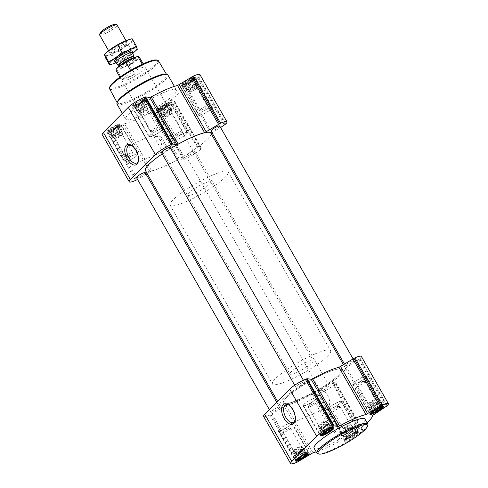 <?xml version="1.0" encoding="UTF-8"?>
<svg xmlns="http://www.w3.org/2000/svg" width="488" height="488" viewBox="0 0 488 488"><rect width="100%" height="100%" fill="white"/><g stroke="black" fill="none" stroke-linecap="round" stroke-linejoin="round"><path stroke-width="0.37" stroke-dasharray="2.44 1.83" d="M167.61 147.931A9.583 5.057 66.6 0 1 160.906 136.219L155.886 136.64L153.195 135.267L153.299 134.877L156.752 136.073L160.936 141.044L162.742 151.67L167.61 147.931L160.906 136.219M132.108 145.772A9.583 5.057 66.6 0 1 132.651 146.089A9.583 5.057 66.6 0 1 138.629 159.875A9.583 5.057 66.6 0 1 138.488 160.491M354.276 432.984A6.198 1.086 150.2 0 0 346.565 438.071A6.198 1.086 150.2 0 0 352.391 436.376A6.198 1.086 150.2 0 0 356.795 432.209A6.198 1.086 150.2 0 0 354.276 432.984M352.482 433.411L354.581 432.502L356.789 432.392L356.008 432.71L356.258 433.277L354.959 433.771L354.52 434.68L352.995 435.15L352.031 436.241L350.652 436.467L349.469 437.529L348.554 437.376L347.511 438.2L347.261 437.632L346.687 438.078L348.182 436.107L352.482 433.411L349.487 428.183L350.841 427.421L354.007 432.947M350.841 427.421L353.623 426.866L351.354 429.153L346.303 431.996L343.522 432.551L344.131 431.941L347.218 437.199L344.052 431.673L345.181 430.873L348.182 436.107M352.8 426.744L355.965 432.27L352.879 427.012M377.919 402.356L373.771 405.589L369.251 407.553L368.428 407.431L371.594 412.958L373.082 410.988L375.046 409.609L379.487 407.382L381.689 407.273L378.529 401.746L377.919 402.356L380.738 407.279M368.428 407.431L369.032 406.821L372.118 412.079L368.952 406.547L370.087 405.754L373.082 410.988M370.087 405.754L373.18 403.588L377.7 401.624L380.78 407.126L381.701 407.09M328.326 423.871L324.178 427.104L321.61 428.391L318.835 428.946L322.001 434.472L323.489 432.496L325.453 431.124L329.894 428.891L332.102 428.781L328.936 423.255L328.326 423.871L331.145 428.793M318.835 428.946L319.439 428.33L322.525 433.588L319.365 428.061L320.494 427.268L323.489 432.496M320.494 427.268L323.587 425.097L328.113 423.139L331.273 428.665L328.186 423.407L328.936 423.255M303.42 448.99L299.272 452.224L296.71 453.511L293.928 454.066L297.094 459.592L298.589 457.616L300.547 456.243L304.988 454.011L307.196 453.907L304.03 448.374L303.42 448.99L306.238 453.913M293.928 454.066L294.538 453.45L297.625 458.708L294.459 453.181L295.594 452.388L298.589 457.616M295.594 452.388L298.686 450.217L303.207 448.259L306.373 453.785L303.286 448.527L304.03 448.374M160.747 107.153L160.308 108.061L159.003 108.562L159.253 109.123L158.472 109.44L160.68 109.33L162.779 108.421L167.085 105.725L168.574 103.755L168 104.2L167.75 103.633L166.707 104.456L165.798 104.31L164.609 105.365L163.23 105.597L162.266 106.683L160.747 107.153L163.913 112.679L168.958 109.837L171.739 109.281L169.47 111.575L164.419 114.418L161.638 114.967L163.913 112.679M165.841 103.956A6.198 1.086 150.2 0 0 159.692 107.543A6.198 1.086 150.2 0 0 158.466 109.623A6.198 1.086 150.2 0 0 163.956 107.348A6.198 1.086 150.2 0 0 168.696 103.767A6.198 1.086 150.2 0 0 165.841 103.956M171.209 110.166L168.043 104.639L171.129 109.898M162.382 114.82L159.295 109.562L162.461 115.089M185.647 82.033L185.208 82.942L183.909 83.442L184.159 84.003L183.378 84.32L185.58 84.211L187.679 83.302L191.985 80.605L193.48 78.635L192.906 79.08L192.656 78.513L191.613 79.337L190.698 79.19L189.515 80.246L188.136 80.477L187.172 81.563L185.647 82.033L188.813 87.559L193.864 84.717L196.646 84.162L194.376 86.449L189.326 89.298L186.544 89.847L188.813 87.559M190.741 78.836A6.198 1.086 150.2 0 0 184.598 82.423A6.198 1.086 150.2 0 0 183.372 84.503A6.198 1.086 150.2 0 0 188.856 82.228A6.198 1.086 150.2 0 0 193.596 78.647A6.198 1.086 150.2 0 0 190.741 78.836M196.115 85.046L192.949 79.52L196.036 84.778M187.288 89.701L184.202 84.442L187.368 89.969M136.054 103.541L135.615 104.45L134.316 104.951L134.566 105.518L133.785 105.835L135.993 105.725L138.092 104.816L142.392 102.12L143.887 100.144L143.313 100.589L143.063 100.028L142.02 100.845L141.105 100.699L139.922 101.76L138.543 101.986L137.579 103.078L136.054 103.541L139.22 109.068L144.271 106.225L147.053 105.676L144.784 107.964L139.733 110.806L136.951 111.362L139.22 109.068M141.148 100.351A6.198 1.086 150.2 0 0 135.005 103.938A6.198 1.086 150.2 0 0 133.779 106.012A6.198 1.086 150.2 0 0 139.263 103.737A6.198 1.086 150.2 0 0 144.003 100.156A6.198 1.086 150.2 0 0 141.148 100.351M146.522 106.555L143.356 101.028L146.443 106.286M137.695 111.209L134.609 105.951L137.775 111.484M111.154 128.661L110.715 129.57L109.41 130.07L109.66 130.638L108.879 130.955L111.087 130.845L113.186 129.936L117.492 127.24L118.981 125.263L118.407 125.709L118.157 125.148L117.114 125.965L116.205 125.819L115.022 126.88L113.637 127.106L112.673 128.198L111.154 128.661L114.32 134.188L119.371 131.345L122.146 130.796L119.877 133.084L114.826 135.926L112.045 136.481L114.32 134.188M116.248 125.471A6.198 1.086 150.2 0 0 110.099 129.058A6.198 1.086 150.2 0 0 108.873 131.132A6.198 1.086 150.2 0 0 114.363 128.856A6.198 1.086 150.2 0 0 119.102 125.276A6.198 1.086 150.2 0 0 116.248 125.471M121.616 131.675L118.456 126.148L121.543 131.406M112.795 136.335L109.709 131.071L112.868 136.603M199.94 74.627A13.396 2.349 -29.8 0 1 198.756 76.756L185.147 85.571L212.182 132.779L220.588 127.52M102.193 134.572A13.396 2.349 -29.8 0 0 108.58 133.206L124.593 123.72A37.93 6.649 -29.8 0 0 150.981 112.277L152.36 111.746L156.422 112.338L158.173 111.691A13.396 2.349 -29.8 0 0 173.856 101.876L174.509 101.095L170.385 100.467L170.891 99.808A37.93 6.649 -29.8 0 0 184.147 86.443L185.147 85.571M211.182 133.749A37.93 6.649 -29.8 0 1 197.933 147.016L197.42 147.675L201.55 148.303L200.891 149.084A13.396 2.349 -29.8 0 1 185.208 158.899L183.457 159.546L179.401 158.954L178.016 159.484A37.93 6.649 -29.8 0 1 151.628 170.928L147.12 173.508M146.089 174.155L137.567 179.486M141.837 99.656A7.954 1.397 150.2 0 0 134.792 103.639A7.954 1.397 150.2 0 0 131.821 106.75A7.954 1.397 150.2 0 0 139.416 104.005A7.954 1.397 150.2 0 0 145.625 98.844A7.954 1.397 150.2 0 0 141.837 99.656M191.43 78.141A7.954 1.397 150.2 0 0 184.385 82.124A7.954 1.397 150.2 0 0 181.414 85.235A7.954 1.397 150.2 0 0 189.008 82.496A7.954 1.397 150.2 0 0 195.218 77.33A7.954 1.397 150.2 0 0 191.43 78.141M166.524 103.261A7.954 1.397 150.2 0 0 159.478 107.244A7.954 1.397 150.2 0 0 156.514 110.355A7.954 1.397 150.2 0 0 164.108 107.616A7.954 1.397 150.2 0 0 170.318 102.449A7.954 1.397 150.2 0 0 166.524 103.261M116.931 124.776A7.954 1.397 150.2 0 0 109.885 128.759A7.954 1.397 150.2 0 0 106.921 131.87A7.954 1.397 150.2 0 0 114.515 129.125A7.954 1.397 150.2 0 0 120.725 123.964A7.954 1.397 150.2 0 0 116.931 124.776M162.541 93.031A29.304 5.136 150.2 0 0 136.579 107.708A29.304 5.136 150.2 0 0 125.642 119.163A29.304 5.136 150.2 0 0 153.622 109.056A29.304 5.136 150.2 0 0 176.497 90.036A29.304 5.136 150.2 0 0 162.541 93.031M145.217 172.624A5.026 0.878 -29.8 0 1 143.338 174.588A5.026 0.878 -29.8 0 1 138.891 177.107A5.026 0.878 -29.8 0 1 136.5 177.62M188.484 155.593A5.026 0.878 -29.8 0 1 186.093 156.111A5.026 0.878 -29.8 0 1 190.009 152.848A5.026 0.878 -29.8 0 1 194.81 151.115A5.026 0.878 -29.8 0 1 192.931 153.079A5.026 0.878 -29.8 0 1 188.484 155.593M170.123 147.504A5.026 0.878 -29.8 0 1 168.244 149.468A5.026 0.878 -29.8 0 1 163.797 151.988A5.026 0.878 -29.8 0 1 161.4 152.5M219.716 125.996A5.026 0.878 -29.8 0 1 217.837 127.96A5.026 0.878 -29.8 0 1 213.39 130.473A5.026 0.878 -29.8 0 1 210.993 130.985M210.798 133.084A37.674 6.606 -29.8 0 1 196.731 147.809A37.674 6.606 -29.8 0 1 163.358 166.683A37.674 6.606 -29.8 0 1 145.412 170.532M162.211 153.909A37.674 6.606 -29.8 0 1 170.69 148.504M273.256 411.72A5.026 0.878 -29.8 0 1 270.858 412.232A5.026 0.878 -29.8 0 1 274.781 408.968A5.026 0.878 -29.8 0 1 279.581 407.236A5.026 0.878 -29.8 0 1 277.702 409.2A5.026 0.878 -29.8 0 1 273.256 411.72M322.849 390.205A5.026 0.878 -29.8 0 1 320.451 390.717A5.026 0.878 -29.8 0 1 324.374 387.46A5.026 0.878 -29.8 0 1 329.174 385.727A5.026 0.878 -29.8 0 1 327.295 387.692A5.026 0.878 -29.8 0 1 322.849 390.205M298.156 386.6A5.026 0.878 -29.8 0 1 295.765 387.112A5.026 0.878 -29.8 0 1 299.687 383.849A5.026 0.878 -29.8 0 1 304.481 382.116A5.026 0.878 -29.8 0 1 302.609 384.08A5.026 0.878 -29.8 0 1 298.156 386.6M347.749 365.085A5.026 0.878 -29.8 0 1 345.358 365.597A5.026 0.878 -29.8 0 1 349.28 362.34A5.026 0.878 -29.8 0 1 354.075 360.608A5.026 0.878 -29.8 0 1 352.202 362.572A5.026 0.878 -29.8 0 1 347.749 365.085M297.723 401.295A37.674 6.606 -29.8 0 1 279.776 405.144A37.674 6.606 -29.8 0 1 309.185 380.683A37.674 6.606 -29.8 0 1 345.162 367.696A37.674 6.606 -29.8 0 1 331.096 382.421A37.674 6.606 -29.8 0 1 297.723 401.295M361.34 356.447A13.396 2.349 -29.8 0 1 360.156 358.576L346.547 367.391L373.582 414.599M263.593 416.392A13.396 2.349 -29.8 0 0 269.98 415.026L285.992 405.54A37.93 6.649 -29.8 0 0 312.381 394.09L313.76 393.566L317.822 394.158L319.567 393.511A13.396 2.349 -29.8 0 0 335.256 383.696L335.909 382.915L331.785 382.287L332.291 381.628A37.93 6.649 -29.8 0 0 345.547 368.263L346.547 367.391M367.031 422.73A37.93 6.649 -29.8 0 1 359.333 428.836L358.82 429.495L362.95 430.123L362.291 430.904A13.396 2.349 -29.8 0 1 346.608 440.719L344.857 441.365L340.801 440.774L339.416 441.305A37.93 6.649 -29.8 0 1 316.175 451.851M354.959 432.289A7.954 1.397 150.2 0 0 347.913 436.272A7.954 1.397 150.2 0 0 344.949 439.383A7.954 1.397 150.2 0 0 352.543 436.644A7.954 1.397 150.2 0 0 358.753 431.477A7.954 1.397 150.2 0 0 354.959 432.289M364.933 419.064A29.304 5.136 -29.8 0 1 353.995 430.52A29.304 5.136 -29.8 0 1 328.034 445.196A29.304 5.136 -29.8 0 1 314.077 448.191M109.861 86.754A27.328 4.795 150.2 0 0 135.999 78.287A27.328 4.795 150.2 0 0 156.532 60.024M138.86 68.838A13.396 2.349 150.2 0 0 126.996 75.548A13.396 2.349 150.2 0 0 121.994 80.788A13.396 2.349 150.2 0 0 134.786 76.165A13.396 2.349 150.2 0 0 145.241 67.472A13.396 2.349 150.2 0 0 138.86 68.838M109.58 88.828A28.164 4.941 150.2 0 0 136.481 79.129A28.164 4.941 150.2 0 0 158.46 60.835M117.315 101.992A28.45 4.99 150.2 0 0 117.352 102.974A28.45 4.99 150.2 0 0 144.527 93.177A28.45 4.99 150.2 0 0 166.731 74.695A28.45 4.99 150.2 0 0 165.902 74.164M117.041 104.139A29.304 5.136 150.2 0 0 145.021 94.038A29.304 5.136 150.2 0 0 167.896 75.018M134.139 154.818A7.954 1.397 150.2 0 0 127.093 158.801A7.954 1.397 150.2 0 0 124.123 161.912A7.954 1.397 150.2 0 0 131.717 159.167A7.954 1.397 150.2 0 0 137.927 154.007A7.954 1.397 150.2 0 0 134.139 154.818M133.974 154.983A7.533 1.324 150.2 0 0 127.301 158.759A7.533 1.324 150.2 0 0 124.489 161.699A7.533 1.324 150.2 0 0 131.681 159.106A7.533 1.324 150.2 0 0 137.567 154.214A7.533 1.324 150.2 0 0 133.974 154.983M183.732 133.303A7.954 1.397 150.2 0 0 176.686 137.287A7.954 1.397 150.2 0 0 173.716 140.398A7.954 1.397 150.2 0 0 181.31 137.653A7.954 1.397 150.2 0 0 187.52 132.492A7.954 1.397 150.2 0 0 183.732 133.303M183.567 133.468A7.533 1.324 150.2 0 0 176.894 137.244A7.533 1.324 150.2 0 0 174.082 140.19A7.533 1.324 150.2 0 0 181.274 137.592A7.533 1.324 150.2 0 0 187.154 132.699A7.533 1.324 150.2 0 0 183.567 133.468M208.638 108.183A7.954 1.397 150.2 0 0 201.593 112.167A7.954 1.397 150.2 0 0 198.622 115.278A7.954 1.397 150.2 0 0 206.217 112.533A7.954 1.397 150.2 0 0 212.426 107.372A7.954 1.397 150.2 0 0 208.638 108.183M208.474 108.348A7.533 1.324 150.2 0 0 201.794 112.124A7.533 1.324 150.2 0 0 198.982 115.07A7.533 1.324 150.2 0 0 206.18 112.472A7.533 1.324 150.2 0 0 212.06 107.58A7.533 1.324 150.2 0 0 208.474 108.348M159.045 129.698A7.954 1.397 150.2 0 0 152 133.681A7.954 1.397 150.2 0 0 149.029 136.786A7.954 1.397 150.2 0 0 156.624 134.047A7.954 1.397 150.2 0 0 162.833 128.881A7.954 1.397 150.2 0 0 159.045 129.698M158.881 129.863A7.533 1.324 150.2 0 0 152.207 133.633A7.533 1.324 150.2 0 0 149.389 136.579A7.533 1.324 150.2 0 0 156.587 133.98A7.533 1.324 150.2 0 0 162.467 129.094A7.533 1.324 150.2 0 0 158.881 129.863M116.394 125.324A6.57 1.153 150.2 0 0 108.092 131.058A6.57 1.153 150.2 0 0 114.393 128.917A6.57 1.153 150.2 0 0 119.432 124.568A6.57 1.153 150.2 0 0 116.394 125.324M117.59 126.374A7.533 1.324 150.2 0 0 108.068 132.95A7.533 1.324 150.2 0 0 108.098 133.09A7.533 1.324 150.2 0 0 115.296 130.491A7.533 1.324 150.2 0 0 121.177 125.599A7.533 1.324 150.2 0 0 121.079 125.501A7.533 1.324 150.2 0 0 117.59 126.374M141.294 100.205A6.57 1.153 150.2 0 0 132.998 105.939A6.57 1.153 150.2 0 0 139.3 103.791A6.57 1.153 150.2 0 0 144.338 99.442A6.57 1.153 150.2 0 0 141.294 100.205M142.496 101.248A7.533 1.324 150.2 0 0 132.974 107.83A7.533 1.324 150.2 0 0 133.004 107.97A7.533 1.324 150.2 0 0 140.202 105.371A7.533 1.324 150.2 0 0 146.083 100.479A7.533 1.324 150.2 0 0 145.979 100.382A7.533 1.324 150.2 0 0 142.496 101.248M190.887 78.69A6.57 1.153 150.2 0 0 182.591 84.43A6.57 1.153 150.2 0 0 188.893 82.283A6.57 1.153 150.2 0 0 193.931 77.934A6.57 1.153 150.2 0 0 190.887 78.69M192.083 79.739A7.533 1.324 150.2 0 0 182.567 86.321A7.533 1.324 150.2 0 0 182.597 86.461A7.533 1.324 150.2 0 0 189.795 83.863A7.533 1.324 150.2 0 0 195.676 78.971A7.533 1.324 150.2 0 0 195.572 78.873A7.533 1.324 150.2 0 0 192.083 79.739M165.981 103.81A6.57 1.153 150.2 0 0 157.685 109.55A6.57 1.153 150.2 0 0 163.986 107.403A6.57 1.153 150.2 0 0 169.025 103.053A6.57 1.153 150.2 0 0 165.981 103.81M167.183 104.859A7.533 1.324 150.2 0 0 157.661 111.441A7.533 1.324 150.2 0 0 157.691 111.581A7.533 1.324 150.2 0 0 164.889 108.983A7.533 1.324 150.2 0 0 170.769 104.09A7.533 1.324 150.2 0 0 170.672 103.993A7.533 1.324 150.2 0 0 167.183 104.859M116.205 125.819L119.371 131.345M115.022 126.88L118.017 132.108M117.114 125.965L120.115 131.199M118.157 125.148L121.323 130.674M118.407 125.709L121.402 130.943M118.981 125.263L122.146 130.796M117.492 127.24L120.487 132.468M116.711 127.557L119.877 133.084M115.528 128.612L118.523 133.846M114.229 129.113L117.394 134.639M113.186 129.936L116.181 135.164M111.66 130.4L114.826 135.926M111.087 130.845L114.082 136.073M108.879 130.955L112.045 136.481M109.66 130.638L112.655 135.865M109.41 130.07L112.576 135.597M110.715 129.57L113.71 134.804M112.673 128.198L115.668 133.431M113.637 127.106L116.803 132.632M115.131 135.621A5.026 0.878 -29.8 0 1 112.74 136.134A5.026 0.878 -29.8 0 1 114.613 134.169A5.026 0.878 -29.8 0 1 119.066 131.656A5.026 0.878 -29.8 0 1 121.457 131.138A5.026 0.878 -29.8 0 1 119.584 133.102A5.026 0.878 -29.8 0 1 115.131 135.621M127.533 156.294A4.117 0.72 150.2 0 0 132.651 152.915A4.117 0.72 150.2 0 0 132.712 152.622A4.117 0.72 150.2 0 0 130.754 153.043A4.117 0.72 150.2 0 0 127.106 155.105A4.117 0.72 150.2 0 0 125.569 156.715A4.117 0.72 150.2 0 0 125.855 156.807A4.117 0.72 150.2 0 0 127.533 156.294M120.383 134.932A4.117 0.72 150.2 0 0 116.736 136.994A4.117 0.72 150.2 0 0 115.198 138.604A4.117 0.72 150.2 0 0 115.321 138.683A4.117 0.72 150.2 0 0 119.127 137.183A4.117 0.72 150.2 0 0 122.348 134.657A4.117 0.72 150.2 0 0 122.342 134.511A4.117 0.72 150.2 0 0 120.383 134.932M120.292 133.797A5.026 0.878 150.2 0 0 115.845 136.317A5.026 0.878 150.2 0 0 113.966 138.281A5.026 0.878 150.2 0 0 114.113 138.379A5.026 0.878 150.2 0 0 118.767 136.548A5.026 0.878 150.2 0 0 122.695 133.462A5.026 0.878 150.2 0 0 122.683 133.285A5.026 0.878 150.2 0 0 120.292 133.797M141.105 100.699L144.271 106.225M139.922 101.76L142.917 106.988M142.02 100.845L145.015 106.079M143.063 100.028L146.229 105.554M143.313 100.589L146.308 105.823M143.887 100.144L147.053 105.676M142.392 102.12L145.387 107.348M141.618 102.437L144.784 107.964M140.434 103.493L143.429 108.726M139.129 103.993L142.295 109.519M138.092 104.816L141.087 110.044M136.567 105.28L139.733 110.806M135.993 105.725L138.988 110.953M133.785 105.835L136.951 111.362M134.566 105.518L137.561 110.746M134.316 104.951L137.482 110.477M135.615 104.45L138.616 109.684M137.579 103.078L140.575 108.306M138.543 101.986L141.709 107.513M140.038 110.502A5.026 0.878 -29.8 0 1 137.64 111.014A5.026 0.878 -29.8 0 1 139.519 109.05A5.026 0.878 -29.8 0 1 143.966 106.537A5.026 0.878 -29.8 0 1 146.363 106.018A5.026 0.878 -29.8 0 1 144.485 107.982A5.026 0.878 -29.8 0 1 140.038 110.502M190.698 79.19L193.864 84.717M189.515 80.246L192.51 85.479M191.613 79.337L194.608 84.564M192.656 78.513L195.822 84.04M192.906 79.08L195.901 84.308M193.48 78.635L196.646 84.162M191.985 80.605L194.98 85.839M191.211 80.923L194.376 86.449M190.027 81.984L193.022 87.212M188.722 82.478L191.888 88.011M187.679 83.302L190.68 88.535M186.16 83.765L189.326 89.298M185.58 84.211L188.581 89.444M183.378 84.32L186.544 89.847M184.159 84.003L187.154 89.237M183.909 83.442L187.075 88.968M185.208 82.942L188.203 88.169M187.172 81.563L190.167 86.797M188.136 80.477L191.302 86.004M189.631 88.987A5.026 0.878 -29.8 0 1 187.233 89.499A5.026 0.878 -29.8 0 1 189.112 87.541A5.026 0.878 -29.8 0 1 193.559 85.022A5.026 0.878 -29.8 0 1 195.956 84.509A5.026 0.878 -29.8 0 1 194.078 86.474A5.026 0.878 -29.8 0 1 189.631 88.987M165.798 104.31L168.958 109.837M164.609 105.365L167.61 110.599M166.707 104.456L169.708 109.69M167.75 103.633L170.916 109.159M168 104.2L170.995 109.428M168.574 103.755L171.739 109.281M167.085 105.725L170.08 110.959M166.304 106.042L169.47 111.575M165.121 107.104L168.116 112.332M163.822 107.598L166.987 113.131M162.779 108.421L165.774 113.655M161.254 108.891L164.419 114.418M160.68 109.33L163.675 114.564M158.472 109.44L161.638 114.967M159.253 109.123L162.248 114.357M159.003 108.562L162.169 114.088M160.308 108.061L163.303 113.295M162.266 106.683L165.261 111.917M163.23 105.597L166.396 111.124M164.724 114.107A5.026 0.878 -29.8 0 1 162.333 114.625A5.026 0.878 -29.8 0 1 164.206 112.661A5.026 0.878 -29.8 0 1 168.659 110.142A5.026 0.878 -29.8 0 1 171.05 109.629A5.026 0.878 -29.8 0 1 169.171 111.593A5.026 0.878 -29.8 0 1 164.724 114.107M152.433 131.168A4.117 0.72 150.2 0 0 157.557 127.795A4.117 0.72 150.2 0 0 157.618 127.502A4.117 0.72 150.2 0 0 155.66 127.923A4.117 0.72 150.2 0 0 152.012 129.985A4.117 0.72 150.2 0 0 150.475 131.589A4.117 0.72 150.2 0 0 150.755 131.687A4.117 0.72 150.2 0 0 152.433 131.168M145.284 109.812A4.117 0.72 150.2 0 0 141.642 111.874A4.117 0.72 150.2 0 0 140.105 113.484A4.117 0.72 150.2 0 0 140.221 113.564A4.117 0.72 150.2 0 0 144.033 112.063A4.117 0.72 150.2 0 0 147.254 109.538A4.117 0.72 150.2 0 0 147.248 109.391A4.117 0.72 150.2 0 0 145.284 109.812M145.198 108.678A5.026 0.878 150.2 0 0 140.745 111.197A5.026 0.878 150.2 0 0 138.873 113.161A5.026 0.878 150.2 0 0 139.019 113.253A5.026 0.878 150.2 0 0 143.667 111.429A5.026 0.878 150.2 0 0 147.596 108.342A5.026 0.878 150.2 0 0 147.589 108.165A5.026 0.878 150.2 0 0 145.198 108.678M202.026 109.66A4.117 0.72 150.2 0 0 207.15 106.28A4.117 0.72 150.2 0 0 207.211 105.987A4.117 0.72 150.2 0 0 205.247 106.408A4.117 0.72 150.2 0 0 201.605 108.47A4.117 0.72 150.2 0 0 200.068 110.081A4.117 0.72 150.2 0 0 200.348 110.172A4.117 0.72 150.2 0 0 202.026 109.66M194.877 88.304A4.117 0.72 150.2 0 0 191.229 90.365A4.117 0.72 150.2 0 0 189.692 91.97A4.117 0.72 150.2 0 0 189.814 92.049A4.117 0.72 150.2 0 0 193.626 90.554A4.117 0.72 150.2 0 0 196.847 88.023A4.117 0.72 150.2 0 0 196.841 87.883A4.117 0.72 150.2 0 0 194.877 88.304M194.791 87.169A5.026 0.878 150.2 0 0 190.338 89.682A5.026 0.878 150.2 0 0 188.466 91.646A5.026 0.878 150.2 0 0 188.612 91.744A5.026 0.878 150.2 0 0 193.26 89.914A5.026 0.878 150.2 0 0 197.189 86.834A5.026 0.878 150.2 0 0 197.183 86.657A5.026 0.878 150.2 0 0 194.791 87.169M177.12 134.779A4.117 0.72 150.2 0 0 182.244 131.4A4.117 0.72 150.2 0 0 182.305 131.107A4.117 0.72 150.2 0 0 180.346 131.528A4.117 0.72 150.2 0 0 176.699 133.59A4.117 0.72 150.2 0 0 175.161 135.2A4.117 0.72 150.2 0 0 175.448 135.292A4.117 0.72 150.2 0 0 177.12 134.779M169.976 113.423A4.117 0.72 150.2 0 0 166.329 115.485A4.117 0.72 150.2 0 0 164.791 117.089A4.117 0.72 150.2 0 0 164.913 117.169A4.117 0.72 150.2 0 0 168.72 115.674A4.117 0.72 150.2 0 0 171.941 113.143A4.117 0.72 150.2 0 0 171.935 113.002A4.117 0.72 150.2 0 0 169.976 113.423M169.885 112.289A5.026 0.878 150.2 0 0 165.438 114.802A5.026 0.878 150.2 0 0 163.559 116.766A5.026 0.878 150.2 0 0 163.706 116.864A5.026 0.878 150.2 0 0 168.36 115.034A5.026 0.878 150.2 0 0 172.288 111.953A5.026 0.878 150.2 0 0 172.276 111.776A5.026 0.878 150.2 0 0 169.885 112.289M317.804 453.761A29.304 5.136 150.2 0 0 344.925 443.092A29.304 5.136 150.2 0 0 367.848 425.097M288.914 405.138A9.583 5.057 66.6 0 1 289.463 405.455A9.583 5.057 66.6 0 1 295.441 419.235A9.583 5.057 66.6 0 1 295.301 419.857M328.381 406.98A9.583 5.057 66.6 0 1 327.503 407.584A9.583 5.057 66.6 0 1 319.054 400.807A9.583 5.057 66.6 0 1 319.878 390.004A9.583 5.057 66.6 0 1 327.912 395.884A9.583 5.057 66.6 0 1 328.381 406.98M288.164 423.761A7.954 1.397 150.2 0 0 281.118 427.744A7.954 1.397 150.2 0 0 278.148 430.855A7.954 1.397 150.2 0 0 285.742 428.11A7.954 1.397 150.2 0 0 291.952 422.95A7.954 1.397 150.2 0 0 288.164 423.761M287.999 423.926A7.533 1.324 150.2 0 0 281.326 427.701A7.533 1.324 150.2 0 0 278.514 430.648A7.533 1.324 150.2 0 0 285.706 428.049A7.533 1.324 150.2 0 0 291.592 423.157A7.533 1.324 150.2 0 0 287.999 423.926M337.757 402.246A7.954 1.397 150.2 0 0 330.712 406.236A7.954 1.397 150.2 0 0 327.741 409.34A7.954 1.397 150.2 0 0 335.335 406.602A7.954 1.397 150.2 0 0 341.545 401.435A7.954 1.397 150.2 0 0 337.757 402.246M337.592 402.417A7.533 1.324 150.2 0 0 330.919 406.187A7.533 1.324 150.2 0 0 328.107 409.133A7.533 1.324 150.2 0 0 335.299 406.535A7.533 1.324 150.2 0 0 341.185 401.642A7.533 1.324 150.2 0 0 337.592 402.417M362.663 377.126A7.954 1.397 150.2 0 0 355.618 381.11A7.954 1.397 150.2 0 0 352.647 384.221A7.954 1.397 150.2 0 0 360.242 381.482A7.954 1.397 150.2 0 0 366.451 376.315A7.954 1.397 150.2 0 0 362.663 377.126M362.499 377.297A7.533 1.324 150.2 0 0 355.825 381.067A7.533 1.324 150.2 0 0 353.007 384.013A7.533 1.324 150.2 0 0 360.205 381.415A7.533 1.324 150.2 0 0 366.085 376.522A7.533 1.324 150.2 0 0 362.499 377.297M313.07 398.641A7.954 1.397 150.2 0 0 306.025 402.624A7.954 1.397 150.2 0 0 303.054 405.735A7.954 1.397 150.2 0 0 310.649 402.99A7.954 1.397 150.2 0 0 316.858 397.83A7.954 1.397 150.2 0 0 313.07 398.641M312.906 398.806A7.533 1.324 150.2 0 0 306.232 402.582A7.533 1.324 150.2 0 0 303.414 405.528A7.533 1.324 150.2 0 0 310.612 402.929A7.533 1.324 150.2 0 0 316.492 398.037A7.533 1.324 150.2 0 0 312.906 398.806M304.384 452.535A7.533 1.324 150.2 0 0 297.711 456.31A7.533 1.324 150.2 0 0 294.898 459.257A7.533 1.324 150.2 0 0 295.002 459.354A7.533 1.324 150.2 0 0 302.096 456.658A7.533 1.324 150.2 0 0 308.007 451.906A7.533 1.324 150.2 0 0 307.977 451.766A7.533 1.324 150.2 0 0 304.384 452.535M329.29 427.415A7.533 1.324 150.2 0 0 322.617 431.191A7.533 1.324 150.2 0 0 319.805 434.137A7.533 1.324 150.2 0 0 319.902 434.235A7.533 1.324 150.2 0 0 326.997 431.538A7.533 1.324 150.2 0 0 332.914 426.786A7.533 1.324 150.2 0 0 332.883 426.646A7.533 1.324 150.2 0 0 329.29 427.415M378.883 405.906A7.533 1.324 150.2 0 0 372.21 409.682A7.533 1.324 150.2 0 0 369.398 412.622A7.533 1.324 150.2 0 0 369.495 412.726A7.533 1.324 150.2 0 0 376.59 410.03A7.533 1.324 150.2 0 0 382.507 405.272A7.533 1.324 150.2 0 0 382.47 405.138A7.533 1.324 150.2 0 0 378.883 405.906M353.977 431.026A7.533 1.324 150.2 0 0 347.303 434.802A7.533 1.324 150.2 0 0 344.491 437.748A7.533 1.324 150.2 0 0 344.595 437.846A7.533 1.324 150.2 0 0 351.689 435.15A7.533 1.324 150.2 0 0 357.6 430.392A7.533 1.324 150.2 0 0 357.57 430.257A7.533 1.324 150.2 0 0 353.977 431.026M354.422 432.838A6.57 1.153 150.2 0 0 348.365 436.296A6.57 1.153 150.2 0 0 346.236 438.779A6.57 1.153 150.2 0 0 352.421 436.431A6.57 1.153 150.2 0 0 357.576 432.289A6.57 1.153 150.2 0 0 354.422 432.838M299.894 449.692L302.889 454.926M301.249 448.93L304.414 454.456M301.993 448.783L304.988 454.011M303.499 449.259L306.177 453.931M302.365 450.052L304.866 454.42M301.761 450.668L304.103 454.755M300.407 451.43L302.712 455.45M299.272 452.224L301.505 456.121M298.064 452.748L300.382 456.805M296.71 453.511L299.095 457.671M295.966 453.657L298.51 458.104M294.752 454.182L297.918 459.714M294.673 453.913L297.54 458.921M296.198 451.772L299.364 457.299M297.552 451.01L300.547 456.243M298.686 450.217L301.852 455.743M297.015 453.206A5.026 0.878 -29.8 0 1 294.618 453.718A5.026 0.878 -29.8 0 1 296.497 451.754A5.026 0.878 -29.8 0 1 300.944 449.235A5.026 0.878 -29.8 0 1 303.341 448.722A5.026 0.878 -29.8 0 1 301.462 450.686A5.026 0.878 -29.8 0 1 297.015 453.206M288.548 428.568A4.117 0.72 150.2 0 0 283.424 431.941A4.117 0.72 150.2 0 0 283.363 432.24A4.117 0.72 150.2 0 0 287.292 430.819A4.117 0.72 150.2 0 0 290.506 428.147A4.117 0.72 150.2 0 0 290.226 428.049A4.117 0.72 150.2 0 0 288.548 428.568M298.918 446.673A4.117 0.72 150.2 0 0 293.727 450.204A4.117 0.72 150.2 0 0 293.733 450.345A4.117 0.72 150.2 0 0 297.668 448.923A4.117 0.72 150.2 0 0 300.876 446.252A4.117 0.72 150.2 0 0 300.76 446.172A4.117 0.72 150.2 0 0 298.918 446.673M299.717 447.093A5.026 0.878 150.2 0 0 293.386 451.394A5.026 0.878 150.2 0 0 293.392 451.571A5.026 0.878 150.2 0 0 298.186 449.838A5.026 0.878 150.2 0 0 302.109 446.575A5.026 0.878 150.2 0 0 301.962 446.483A5.026 0.878 150.2 0 0 299.717 447.093M324.801 424.572L327.796 429.806M326.155 423.81L329.321 429.336M326.899 423.663L329.894 428.891M328.406 424.139L331.077 428.812M327.271 424.932L329.772 429.3M326.661 425.548L329.004 429.635M325.313 426.311L327.613 430.331M324.178 427.104L326.411 431.002M322.965 427.628L325.289 431.685M321.61 428.391L323.995 432.551M320.866 428.537L323.416 432.984M319.658 429.062L322.824 434.588M319.579 428.793L322.446 433.801M321.104 426.652L324.27 432.179M322.458 425.89L325.453 431.124M323.587 425.097L326.753 430.623M321.915 428.086A5.026 0.878 -29.8 0 1 319.524 428.598A5.026 0.878 -29.8 0 1 321.403 426.634A5.026 0.878 -29.8 0 1 325.85 424.115A5.026 0.878 -29.8 0 1 328.241 423.602A5.026 0.878 -29.8 0 1 326.368 425.566A5.026 0.878 -29.8 0 1 321.915 428.086M313.449 403.448A4.117 0.72 150.2 0 0 308.331 406.821A4.117 0.72 150.2 0 0 308.27 407.114A4.117 0.72 150.2 0 0 312.198 405.699A4.117 0.72 150.2 0 0 315.413 403.027A4.117 0.72 150.2 0 0 315.126 402.929A4.117 0.72 150.2 0 0 313.449 403.448M323.825 421.553A4.117 0.72 150.2 0 0 318.634 425.079A4.117 0.72 150.2 0 0 318.64 425.225A4.117 0.72 150.2 0 0 322.568 423.804A4.117 0.72 150.2 0 0 325.783 421.132A4.117 0.72 150.2 0 0 325.661 421.053A4.117 0.72 150.2 0 0 323.825 421.553M324.624 421.974A5.026 0.878 150.2 0 0 318.286 426.274A5.026 0.878 150.2 0 0 318.298 426.451A5.026 0.878 150.2 0 0 323.093 424.719A5.026 0.878 150.2 0 0 327.015 421.455A5.026 0.878 150.2 0 0 326.868 421.364A5.026 0.878 150.2 0 0 324.624 421.974M374.394 403.058L377.389 408.291M375.748 402.301L378.914 407.828M376.492 402.149L379.487 407.382M377.7 401.624L380.78 407.126M377.779 401.892L378.529 401.746M377.999 402.63L380.67 407.297M376.864 403.423L379.365 407.785M376.254 404.034L378.596 408.127M374.906 404.796L377.206 408.822M373.771 405.589L376.004 409.487M372.558 406.114L374.882 410.17M371.203 406.876L373.588 411.042M370.459 407.029L373.009 411.469M369.251 407.553L372.417 413.08M369.172 407.285L372.039 412.293M370.697 405.144L373.863 410.67M372.051 404.381L375.046 409.609M373.18 403.588L376.346 409.115M371.508 406.571A5.026 0.878 -29.8 0 1 369.117 407.084A5.026 0.878 -29.8 0 1 370.99 405.119A5.026 0.878 -29.8 0 1 375.443 402.606A5.026 0.878 -29.8 0 1 377.834 402.094A5.026 0.878 -29.8 0 1 375.961 404.058A5.026 0.878 -29.8 0 1 371.508 406.571M363.041 381.933A4.117 0.72 150.2 0 0 357.924 385.313A4.117 0.72 150.2 0 0 357.863 385.605A4.117 0.72 150.2 0 0 361.791 384.184A4.117 0.72 150.2 0 0 365.006 381.512A4.117 0.72 150.2 0 0 364.719 381.421A4.117 0.72 150.2 0 0 363.041 381.933M373.418 400.044A4.117 0.72 150.2 0 0 368.226 403.57A4.117 0.72 150.2 0 0 368.233 403.716A4.117 0.72 150.2 0 0 372.161 402.295A4.117 0.72 150.2 0 0 375.376 399.623A4.117 0.72 150.2 0 0 375.254 399.544A4.117 0.72 150.2 0 0 373.418 400.044M374.211 400.459A5.026 0.878 150.2 0 0 367.879 404.765A5.026 0.878 150.2 0 0 367.891 404.936A5.026 0.878 150.2 0 0 372.686 403.21A5.026 0.878 150.2 0 0 376.608 399.946A5.026 0.878 150.2 0 0 376.462 399.849A5.026 0.878 150.2 0 0 374.211 400.459M351.586 427.268L354.581 432.502M353.623 426.866L356.789 432.392M353.013 427.482L356.008 432.71M353.092 427.75L356.258 433.277M351.958 428.543L354.959 433.771M351.354 429.153L354.52 434.68M350 429.916L352.995 435.15M348.865 430.709L352.031 436.241M347.657 431.24L350.652 436.467M346.303 431.996L349.469 437.529M345.559 432.148L348.554 437.376M344.345 432.673L347.511 438.2M344.266 432.405L347.261 437.632M343.522 432.551L346.687 438.078M345.181 430.873L345.791 430.264L348.957 435.79M345.791 430.264L347.145 429.501L350.14 434.729M347.145 429.501L348.28 428.708L351.445 434.235M348.28 428.708L349.487 428.183M346.608 431.691A5.026 0.878 -29.8 0 1 344.211 432.203A5.026 0.878 -29.8 0 1 346.09 430.239A5.026 0.878 -29.8 0 1 350.536 427.726A5.026 0.878 -29.8 0 1 352.934 427.214A5.026 0.878 -29.8 0 1 351.055 429.178A5.026 0.878 -29.8 0 1 346.608 431.691M338.141 407.053A4.117 0.72 150.2 0 0 333.017 410.432A4.117 0.72 150.2 0 0 332.956 410.725A4.117 0.72 150.2 0 0 336.885 409.304A4.117 0.72 150.2 0 0 340.099 406.632A4.117 0.72 150.2 0 0 339.813 406.541A4.117 0.72 150.2 0 0 338.141 407.053M348.511 425.164A4.117 0.72 150.2 0 0 343.32 428.69A4.117 0.72 150.2 0 0 343.326 428.836A4.117 0.72 150.2 0 0 347.261 427.415A4.117 0.72 150.2 0 0 350.469 424.743A4.117 0.72 150.2 0 0 350.353 424.664A4.117 0.72 150.2 0 0 348.511 425.164M349.31 425.579A5.026 0.878 150.2 0 0 342.972 429.885A5.026 0.878 150.2 0 0 342.985 430.062A5.026 0.878 150.2 0 0 347.779 428.33A5.026 0.878 150.2 0 0 351.702 425.066A5.026 0.878 150.2 0 0 351.555 424.969A5.026 0.878 150.2 0 0 349.31 425.579M204.374 183.238A13.396 2.349 150.2 0 0 192.51 189.948A13.396 2.349 150.2 0 0 187.508 195.182A13.396 2.349 150.2 0 0 200.3 190.564A13.396 2.349 150.2 0 0 210.761 181.865A13.396 2.349 150.2 0 0 204.374 183.238M212.243 175.302A33.489 5.874 150.2 0 0 182.573 192.077A33.489 5.874 150.2 0 0 170.074 205.167A33.489 5.874 150.2 0 0 202.05 193.62A33.489 5.874 150.2 0 0 228.195 171.88A33.489 5.874 150.2 0 0 212.243 175.302M325.575 373.198A33.489 5.874 150.2 0 0 295.911 389.973A33.489 5.874 150.2 0 0 283.406 403.064A33.489 5.874 150.2 0 0 315.388 391.516A33.489 5.874 150.2 0 0 341.533 369.776A33.489 5.874 150.2 0 0 325.575 373.198A33.489 5.874 150.2 0 0 295.911 389.973A33.489 5.874 150.2 0 0 283.406 403.064A33.489 5.874 150.2 0 0 315.388 391.516A33.489 5.874 150.2 0 0 341.533 369.776A33.489 5.874 150.2 0 0 325.575 373.198M116.156 69.223A12.92 2.269 150.2 0 0 117.706 69.906L128.564 65.197A12.92 2.269 150.2 0 0 138.226 56.584M128.564 65.197L129.448 65.319A13.396 2.349 150.2 0 0 139.251 57.005M115.998 70.321A13.396 2.349 150.2 0 0 117.279 70.595L117.706 69.906M306.787 362.053A13.396 2.349 150.2 0 0 294.923 368.763A13.396 2.349 150.2 0 0 289.921 374.003A13.396 2.349 150.2 0 0 302.712 369.385A13.396 2.349 150.2 0 0 313.168 360.687A13.396 2.349 150.2 0 0 306.787 362.053M130.577 70.351L130.888 70.9A13.396 2.349 -29.8 0 1 137.958 67.265A13.396 2.349 -29.8 0 1 143.063 65.618L142.282 64.251M117.279 70.595L122.372 79.489L134.542 74.213A13.396 2.349 -29.8 0 1 122.372 79.489M129.448 65.319L134.542 74.213M314.65 354.123A33.489 5.874 150.2 0 0 284.986 370.898A33.489 5.874 150.2 0 0 272.481 383.989A33.489 5.874 150.2 0 0 304.463 372.442A33.489 5.874 150.2 0 0 330.608 350.701A33.489 5.874 150.2 0 0 314.65 354.123M130.888 70.9L143.063 65.618M100.113 32.97A8.766 1.537 150.2 0 0 108.495 30.256A8.766 1.537 150.2 0 0 115.076 24.4M99.637 35.014A10.047 1.763 150.2 0 0 109.233 31.549A10.047 1.763 150.2 0 0 117.077 25.028M115.491 62.653A10.047 1.763 150.2 0 0 125.013 59.103A10.047 1.763 150.2 0 0 132.895 52.692M132.956 53.064A15.823 2.775 -29.8 0 1 115.784 62.897M130.217 50.532L131.717 50.917A10.047 1.763 -29.8 0 1 131.126 52.704A10.047 1.763 -29.8 0 1 120.939 59.341A10.047 1.763 -29.8 0 1 114.558 60.744L114.991 59.255A8.912 1.562 -29.8 0 1 121.963 53.778A8.912 1.562 -29.8 0 1 130.217 50.532A8.912 1.562 -29.8 0 1 130.479 50.703A8.912 1.562 -29.8 0 1 129.686 52.124A8.912 1.562 -29.8 0 1 121.329 57.675A8.912 1.562 -29.8 0 1 115.003 59.567A8.912 1.562 -29.8 0 1 114.991 59.255M113.436 63.751L123.891 58.694L135.152 51.234M137.281 49.312L133.029 41.895C128.143 44.28 123.684 47.409 119.645 51.277C114.509 52.582 109.739 54.65 105.329 57.486M132.096 38.717L133.029 41.895M123.891 58.694L119.645 51.277M126.209 44.121A10.047 1.763 -29.8 0 1 117.565 49.977A10.047 1.763 -29.8 0 1 109.959 52.704A10.047 1.763 -29.8 0 1 117.504 45.994A10.047 1.763 -29.8 0 1 127.112 42.877A10.047 1.763 -29.8 0 1 126.209 44.121M127.722 40.047A15.823 2.775 -29.8 0 1 130.711 42.169A15.823 2.775 -29.8 0 1 111.209 54.18A15.823 2.775 -29.8 0 1 107.207 51.795M125.88 45.475A8.912 1.562 -29.8 0 1 118.212 50.667A8.912 1.562 -29.8 0 1 111.459 53.088A8.912 1.562 -29.8 0 1 111.197 52.917A8.912 1.562 -29.8 0 1 118.157 47.129A8.912 1.562 -29.8 0 1 126.666 44.06A8.912 1.562 -29.8 0 1 126.685 44.371A8.912 1.562 -29.8 0 1 125.88 45.475M198.756 76.756L225.791 123.964M198.25 77.269L225.285 124.477M197.402 77.903L224.437 125.111M184.147 86.443L211.182 133.651M170.891 99.808L197.933 147.016M170.385 100.467L197.42 147.675M174.448 101.059L201.483 148.267M174.362 101.358L201.398 148.566M173.856 101.876L200.891 149.084M158.173 111.691L185.208 158.899M157.154 112.13L184.189 159.338M156.422 112.338L183.457 159.546M152.36 111.746L179.401 158.954M150.981 112.277L178.016 159.484M124.593 123.72L151.628 170.928M122.964 124.501L149.999 171.709M110.709 132.169L137.744 179.377M109.593 132.76L136.628 179.968M108.58 133.206L135.615 180.414M360.156 358.576L387.191 405.784M359.65 359.089L386.685 406.297M358.802 359.723L385.837 406.931M345.547 368.263L372.582 415.471M332.291 381.628L359.333 428.836M331.785 382.287L358.82 429.495M335.842 382.879L362.883 430.087M335.762 383.178L362.798 430.385M335.256 383.696L362.291 430.904M319.567 393.511L346.608 440.719M318.554 393.95L345.589 441.158M317.822 394.158L344.857 441.365M313.76 393.566L340.801 440.774M312.381 394.09L339.416 441.305M285.992 405.54L313.028 452.748M284.364 406.315L311.399 453.523M272.109 413.989L299.144 461.197M270.993 414.58L298.028 461.788M269.98 415.026L297.015 462.234M131.126 59.487A9.546 1.671 150.2 0 0 119.084 67.936A9.546 1.671 150.2 0 0 131.967 62.348A9.546 1.671 150.2 0 0 131.126 59.487M118.682 65.319A8.601 1.507 150.2 0 0 126.831 62.275A8.601 1.507 150.2 0 0 133.578 56.785M118.84 65.508A8.54 1.501 150.2 0 0 126.996 62.562A8.54 1.501 150.2 0 0 133.657 57.017M120.762 64.8A8.54 1.501 150.2 0 0 119.487 66.642A8.54 1.501 150.2 0 0 127.642 63.696A8.54 1.501 150.2 0 0 134.31 58.151A8.54 1.501 150.2 0 0 133.938 57.968M136.573 163.023L162.742 151.67M128.948 145.442L153.299 134.877M347.127 437.169L346.565 438.071M355.892 432.234L356.795 432.209M372.033 412.049L371.472 412.952M322.44 433.558L321.879 434.46M331.206 428.623L332.108 428.604M297.534 458.677L296.978 459.58M306.299 453.742L307.202 453.724M168.134 104.664L168.696 103.767M159.369 109.599L158.466 109.623M193.041 79.544L193.596 78.647M184.275 84.479L183.372 84.503M143.448 101.059L144.003 100.156M134.682 105.994L133.779 106.012M118.541 126.178L119.102 125.276M109.776 131.113L108.873 131.132M170.318 100.43L197.353 147.638M174.509 101.095L201.55 148.303M279.581 407.236L276.708 402.228M270.858 412.232L269.37 409.633M329.174 385.727L194.81 151.115M320.451 390.717L186.093 156.111M304.481 382.116L303.402 380.225M295.765 387.112L294.685 385.221M354.075 360.608L353.007 358.741M345.358 365.597L344.485 364.072M345.162 367.696L343.454 364.713M279.776 405.144L277.593 401.337M331.718 382.25L358.753 429.458M335.909 382.915L362.95 430.123M117.138 102.59L117.352 102.974M166.506 74.316L166.731 74.695M122.311 113.35L125.642 119.163M174.399 86.37L176.497 90.036M132.651 146.089L131.516 145.357M138.629 159.875L138.391 161.199M106.921 131.87L124.123 161.912M120.725 123.964L137.927 154.007M156.514 110.355L173.716 140.398M170.318 102.449L187.52 132.492M181.414 85.235L198.622 115.278M195.218 77.33L212.426 107.372M131.821 106.75L149.029 136.786M145.625 98.844L162.833 128.881M108.092 131.058L108.068 132.95M119.432 124.568L121.079 125.501M108.098 133.09L124.489 161.699M121.177 125.599L137.567 154.214M132.998 105.939L132.974 107.83M144.338 99.442L145.979 100.382M133.004 107.97L149.389 136.579M146.083 100.479L162.467 129.094M182.591 84.43L182.567 86.321M193.931 77.934L195.572 78.873M182.597 86.461L198.982 115.07M195.676 78.971L212.06 107.58M157.685 109.55L157.661 111.441M169.025 103.053L170.672 103.993M157.691 111.581L174.082 140.19M170.769 104.09L187.154 132.699M125.855 156.807L130.302 156.697L132.651 152.915M115.198 138.604L125.569 156.715M122.342 134.511L132.712 152.622M122.348 134.657L122.695 133.462M115.321 138.683L114.113 138.379M112.74 136.134L113.966 138.281M121.457 131.138L122.683 133.285M150.755 131.687L155.208 131.577L157.557 127.795M140.105 113.484L150.475 131.589M147.248 109.391L157.618 127.502M147.254 109.538L147.596 108.342M140.221 113.564L139.019 113.253M137.64 111.014L138.873 113.161M146.363 106.018L147.589 108.165M200.348 110.172L204.801 110.062L207.15 106.28M189.692 91.97L200.068 110.081M196.841 87.883L207.211 105.987M196.847 88.023L197.189 86.834M189.814 92.049L188.612 91.744M187.233 89.499L188.466 91.646M195.956 84.509L197.183 86.657M175.448 135.292L179.895 135.188L182.244 131.4M164.791 117.089L175.161 135.2M171.935 113.002L182.305 131.107M171.941 113.143L172.288 111.953M164.913 117.169L163.706 116.864M162.333 114.625L163.559 116.766M171.05 109.629L172.276 111.776M289.463 405.455L288.329 404.723M295.441 419.235L295.203 420.565M293.386 422.388L327.503 407.584M285.761 404.802L319.878 390.004M278.148 430.855L295.356 460.898M291.952 422.95L309.16 452.992M327.741 409.34L344.949 439.383M341.545 401.435L358.753 431.477M352.647 384.221L369.849 414.263M366.451 376.315L383.653 406.358M303.054 405.735L320.256 435.778M316.858 397.83L334.06 427.872M278.514 430.648L294.898 459.257M291.592 423.157L307.977 451.766M307.995 452.888L308.007 451.906M295.856 459.842L295.002 459.354M303.414 405.528L319.805 434.137M316.492 398.037L332.883 426.646M332.901 427.769L332.914 426.786M320.762 434.723L319.902 434.235M353.007 384.013L369.398 412.622M366.085 376.522L382.47 405.138M382.494 406.26L382.507 405.272M370.355 413.208L369.495 412.726M328.107 409.133L344.491 437.748M341.185 401.642L357.57 430.257M357.576 432.289L357.6 430.392M346.236 438.779L344.595 437.846M290.226 428.049L285.773 428.159L283.424 431.941M283.363 432.24L293.733 450.345M290.506 428.147L300.876 446.252M293.727 450.204L293.386 451.394M300.76 446.172L301.962 446.483M293.392 451.571L294.618 453.718M302.109 446.575L303.341 448.722M315.126 402.929L310.679 403.039L308.331 406.821M308.27 407.114L318.64 425.225M315.413 403.027L325.783 421.132M318.634 425.079L318.286 426.274M325.661 421.053L326.868 421.364M318.298 426.451L319.524 428.598M327.015 421.455L328.241 423.602M364.719 381.421L360.272 381.531L357.924 385.313M357.863 385.605L368.233 403.716M365.006 381.512L375.376 399.623M368.226 403.57L367.879 404.765M375.254 399.544L376.462 399.849M367.891 404.936L369.117 407.084M376.608 399.946L377.834 402.094M339.813 406.541L335.366 406.65L333.017 410.432M332.956 410.725L343.326 428.836M340.099 406.632L350.469 424.743M343.32 428.69L342.972 429.885M350.353 424.664L351.555 424.969M342.985 430.062L344.211 432.203M351.702 425.066L352.934 427.214M121.994 80.788L153.195 135.267M162.559 151.622L187.508 195.182M145.241 67.472L210.761 181.865M170.074 205.167L272.481 383.989M228.195 171.88L330.608 350.701M119.92 77.159L289.921 374.003M143.167 63.849L313.168 360.687M108.598 50.654L114.576 61.098M126.032 40.669L132.016 51.112M119.133 66.026L119.566 67.088L120.567 65.959C122.085 64.392 125.575 62.257 131.034 59.554L134.657 58.444L134.151 57.877M130.479 50.703L126.666 44.06M115.003 59.567L111.197 52.917M126.685 44.371L127.112 42.877M111.459 53.088L109.959 52.704"/><path stroke-width="0.73" d="M138.488 160.491A9.583 5.057 66.6 0 1 137.451 162.419A9.583 5.057 66.6 0 1 136.573 163.023A9.583 5.057 66.6 0 1 128.124 156.239A9.583 5.057 66.6 0 1 128.948 145.442A9.583 5.057 66.6 0 1 132.108 145.772M379.176 407.864A6.198 1.086 150.2 0 0 371.472 412.952A6.198 1.086 150.2 0 0 377.291 411.256A6.198 1.086 150.2 0 0 381.701 407.09A6.198 1.086 150.2 0 0 379.176 407.864M380.78 407.126L381.689 407.273L380.915 407.59L381.165 408.157L379.859 408.651L379.42 409.56L377.901 410.03L376.937 411.116L375.553 411.347L374.369 412.409L373.454 412.256L372.417 413.08L372.167 412.512L371.594 412.958L371.746 412.598M329.583 429.379A6.198 1.086 150.2 0 0 321.879 434.46A6.198 1.086 150.2 0 0 327.698 432.764A6.198 1.086 150.2 0 0 332.108 428.604A6.198 1.086 150.2 0 0 329.583 429.379M331.187 428.635L332.102 428.781L331.321 429.105L331.572 429.666L330.266 430.166L329.827 431.075L328.308 431.538L327.344 432.63L325.96 432.862L324.776 433.917L323.867 433.771L322.824 434.588L322.574 434.027L322.001 434.472L322.153 434.106M304.683 454.499A6.198 1.086 150.2 0 0 296.978 459.58A6.198 1.086 150.2 0 0 302.798 457.884A6.198 1.086 150.2 0 0 307.202 453.724A6.198 1.086 150.2 0 0 304.683 454.499M306.281 453.755L307.196 453.907L306.415 454.224L306.665 454.785L305.366 455.286L304.927 456.195L303.402 456.658L302.438 457.75L301.059 457.982L299.876 459.037L298.961 458.891L297.918 459.714L297.668 459.147L297.094 459.592L297.247 459.226M137.567 179.486L135.615 180.414A13.396 2.349 -29.8 0 1 129.235 181.78A13.396 2.349 -29.8 0 1 130.418 179.651L155.318 154.531A13.396 2.349 -29.8 0 1 171.001 144.716L172.752 144.07L176.815 144.661L178.193 144.131A37.93 6.649 -29.8 0 1 204.582 132.687L220.594 123.202A13.396 2.349 -29.8 0 1 226.981 121.835A13.396 2.349 -29.8 0 1 225.791 123.964L220.588 127.52M129.235 181.78L102.193 134.572A13.396 2.349 -29.8 0 1 103.383 132.443L128.283 107.323A13.396 2.349 -29.8 0 1 143.966 97.508L145.717 96.862L149.773 97.454L176.815 144.661M226.981 121.835L199.94 74.627A13.396 2.349 -29.8 0 0 193.559 75.994L177.547 85.479A37.93 6.649 -29.8 0 0 151.158 96.923L149.773 97.454M211.182 133.749A37.93 6.649 -29.8 0 0 211.182 133.651L212.066 132.858M147.12 173.508L146.089 174.155M137.036 164.127A11.017 5.813 66.6 0 1 125.453 154.653A11.017 5.813 66.6 0 1 131.516 145.357A11.017 5.813 66.6 0 1 138.391 161.199A11.017 5.813 66.6 0 1 137.036 164.127M269.37 409.633L136.5 177.62A5.026 0.878 -29.8 0 1 140.422 174.356A5.026 0.878 -29.8 0 1 145.217 172.624L276.708 402.228M294.685 385.221L161.4 152.5A5.026 0.878 -29.8 0 1 165.322 149.237A5.026 0.878 -29.8 0 1 170.123 147.504L303.402 380.225M344.485 364.072L210.993 130.985A5.026 0.878 -29.8 0 1 214.915 127.728A5.026 0.878 -29.8 0 1 219.716 125.996L353.007 358.741M277.593 401.337L145.412 170.532A37.674 6.606 -29.8 0 1 162.211 153.909M170.69 148.504A37.674 6.606 -29.8 0 1 210.798 133.084L343.454 364.713M316.175 451.851A37.93 6.649 -29.8 0 1 313.028 452.748L297.015 462.234A13.396 2.349 -29.8 0 1 290.635 463.6A13.396 2.349 -29.8 0 1 291.818 461.471L316.718 436.351A13.396 2.349 -29.8 0 1 332.401 426.536L334.152 425.884L338.208 426.481L339.593 425.951A37.93 6.649 -29.8 0 1 365.982 414.507L381.994 405.022A13.396 2.349 -29.8 0 1 388.381 403.655A13.396 2.349 -29.8 0 1 387.191 405.784L372.582 415.471A37.93 6.649 -29.8 0 1 367.031 422.73M290.635 463.6L263.593 416.392A13.396 2.349 -29.8 0 1 264.777 414.263L289.683 389.143A13.396 2.349 -29.8 0 1 305.366 379.329L307.117 378.676L311.173 379.274L338.208 426.481M388.381 403.655L361.34 356.447A13.396 2.349 -29.8 0 0 354.959 357.814L338.946 367.299A37.93 6.649 -29.8 0 0 312.558 378.743L311.173 379.274M293.843 423.493A11.017 5.813 66.6 0 1 282.265 414.019A11.017 5.813 66.6 0 1 288.329 404.723A11.017 5.813 66.6 0 1 295.203 420.565A11.017 5.813 66.6 0 1 293.843 423.493M330.272 428.684A7.954 1.397 150.2 0 0 323.227 432.667A7.954 1.397 150.2 0 0 320.256 435.778A7.954 1.397 150.2 0 0 327.857 433.033A7.954 1.397 150.2 0 0 334.06 427.872A7.954 1.397 150.2 0 0 330.272 428.684M379.865 407.169A7.954 1.397 150.2 0 0 372.82 411.152A7.954 1.397 150.2 0 0 369.849 414.263A7.954 1.397 150.2 0 0 377.444 411.518A7.954 1.397 150.2 0 0 383.653 406.358A7.954 1.397 150.2 0 0 379.865 407.169M305.372 453.803A7.954 1.397 150.2 0 0 298.327 457.787A7.954 1.397 150.2 0 0 295.356 460.898A7.954 1.397 150.2 0 0 302.95 458.153A7.954 1.397 150.2 0 0 309.16 452.992A7.954 1.397 150.2 0 0 305.372 453.803M316.944 453.2L314.077 448.191A29.304 5.136 -29.8 0 1 325.014 436.736A29.304 5.136 -29.8 0 1 350.976 422.059A29.304 5.136 -29.8 0 1 364.933 419.064L367.8 424.072A29.304 5.136 150.2 0 0 353.843 427.067A29.304 5.136 150.2 0 0 327.881 441.744A29.304 5.136 150.2 0 0 316.944 453.2A29.304 5.136 150.2 0 0 317.804 453.761L318.914 454.041A28.469 4.99 150.2 0 0 345.26 443.683A28.469 4.99 150.2 0 0 367.531 426.201A28.469 4.99 150.2 0 0 353.922 428.11A28.469 4.99 150.2 0 0 326.936 443.653A28.469 4.99 150.2 0 0 318.914 454.041M166.506 74.316L158.46 60.835A28.164 4.941 150.2 0 0 157.642 60.305L156.532 60.024A27.328 4.795 150.2 0 0 144.314 63.342A27.328 4.795 150.2 0 0 109.861 86.754L109.538 87.852A28.164 4.941 150.2 0 0 109.58 88.828L117.138 102.59M157.642 60.305A28.164 4.941 150.2 0 0 145.052 63.727A28.164 4.941 150.2 0 0 109.538 87.852M174.399 86.37L167.896 75.018A29.304 5.136 150.2 0 0 167.036 74.457L165.902 74.164A28.45 4.99 150.2 0 0 153.183 77.616A28.45 4.99 150.2 0 0 117.315 101.992L116.992 103.114A29.304 5.136 150.2 0 0 117.041 104.139L122.311 113.35M167.036 74.457A29.304 5.136 150.2 0 0 153.933 78.007A29.304 5.136 150.2 0 0 116.992 103.114M367.531 426.201L367.848 425.097A29.304 5.136 150.2 0 0 367.8 424.072M295.301 419.857A9.583 5.057 66.6 0 1 294.264 421.778A9.583 5.057 66.6 0 1 293.386 422.388A9.583 5.057 66.6 0 1 284.937 415.605A9.583 5.057 66.6 0 1 285.761 404.802A9.583 5.057 66.6 0 1 288.914 405.138M304.829 454.352A6.57 1.153 150.2 0 0 298.772 457.811A6.57 1.153 150.2 0 0 296.643 460.294A6.57 1.153 150.2 0 0 302.828 457.939A6.57 1.153 150.2 0 0 307.983 453.797A6.57 1.153 150.2 0 0 304.829 454.352M329.729 429.226A6.57 1.153 150.2 0 0 323.672 432.691A6.57 1.153 150.2 0 0 321.549 435.174A6.57 1.153 150.2 0 0 327.735 432.819A6.57 1.153 150.2 0 0 332.889 428.678A6.57 1.153 150.2 0 0 329.729 429.226M379.322 407.718A6.57 1.153 150.2 0 0 373.265 411.177A6.57 1.153 150.2 0 0 371.142 413.659A6.57 1.153 150.2 0 0 377.328 411.311A6.57 1.153 150.2 0 0 382.482 407.169A6.57 1.153 150.2 0 0 379.322 407.718M306.238 453.913L306.415 454.224M306.177 453.931L306.665 454.785M304.866 454.42L305.366 455.286M304.103 454.755L304.927 456.195M302.712 455.45L303.402 456.658M301.505 456.121L302.438 457.75M300.382 456.805L301.059 457.982M299.095 457.671L299.876 459.037M298.51 458.104L298.961 458.891M331.145 428.793L331.321 429.105M331.077 428.812L331.572 429.666M329.772 429.3L330.266 430.166M329.004 429.635L329.827 431.075M327.613 430.331L328.308 431.538M326.411 431.002L327.344 432.63M325.289 431.685L325.96 432.862M323.995 432.551L324.776 433.917M323.416 432.984L323.867 433.771M380.738 407.279L380.915 407.59M380.67 407.297L381.165 408.157M379.365 407.785L379.859 408.651M378.596 408.127L379.42 409.56M377.206 408.822L377.901 410.03M376.004 409.487L376.937 411.116M374.882 410.17L375.553 411.347M373.588 411.042L374.369 412.409M373.009 411.469L373.454 412.256M143.167 63.849L139.251 57.005A13.396 2.349 150.2 0 0 138.854 56.748L138.226 56.584A12.92 2.269 150.2 0 0 137.079 56.602L126.221 61.311A12.92 2.269 150.2 0 0 116.156 69.223L115.979 69.851A13.396 2.349 150.2 0 0 115.998 70.321L119.92 77.159M138.854 56.748A13.396 2.349 150.2 0 0 137.97 56.724L137.079 56.602M126.221 61.311L125.794 62.007A13.396 2.349 150.2 0 0 115.979 69.851M125.794 62.007L130.577 70.351M137.97 56.724L142.282 64.251M126.032 40.669L117.077 25.028A10.047 1.763 150.2 0 0 116.778 24.833L115.076 24.4A8.766 1.537 150.2 0 0 111.16 25.461A8.766 1.537 150.2 0 0 100.113 32.97L99.619 34.66A10.047 1.763 150.2 0 0 99.637 35.014L108.598 50.654M116.778 24.833A10.047 1.763 150.2 0 0 112.289 26.053A10.047 1.763 150.2 0 0 99.619 34.66M128.069 53.607A10.047 1.763 150.2 0 0 119.17 58.639A10.047 1.763 150.2 0 0 115.418 62.568A10.047 1.763 150.2 0 0 115.491 62.653L118.682 65.319A8.601 1.507 150.2 0 1 121.628 62.019A8.601 1.507 150.2 0 1 129.448 57.572A8.601 1.507 150.2 0 1 133.578 56.785L132.895 52.692A10.047 1.763 150.2 0 0 132.858 52.582A10.047 1.763 150.2 0 0 128.069 53.607M115.784 62.897A15.823 2.775 -29.8 0 1 113.954 63.58A15.823 2.775 -29.8 0 1 112.313 60.207A15.823 2.775 -29.8 0 1 130.601 49.386A15.823 2.775 -29.8 0 1 135.627 50.752A15.823 2.775 -29.8 0 1 134.468 51.832A15.823 2.775 -29.8 0 1 132.956 53.064M114.558 60.744A10.047 1.763 -29.8 0 1 122.421 54.577A10.047 1.763 -29.8 0 1 131.717 50.917M134.468 51.832L137.281 49.312L136.347 46.134C132.059 48.922 127.289 50.99 122.031 52.344C117.992 56.218 113.533 59.347 108.647 61.732L109.58 64.904L113.954 63.58M136.347 46.134L132.096 38.717L128.24 39.87L117.779 44.927L122.031 52.344M109.58 64.904L105.329 57.486L104.395 54.314L106.524 52.387L117.779 44.927M108.647 61.732L104.395 54.314M106.524 52.387L107.207 51.795A15.823 2.775 -29.8 0 1 127.722 40.047L128.24 39.87M144.985 97.063L172.02 144.271M143.966 97.508L171.001 144.716M145.717 96.862L172.752 144.07M151.158 96.923L178.193 144.131M177.547 85.479L204.582 132.687M179.175 84.698L206.21 131.906M191.43 77.031L218.465 124.239M192.546 76.433L219.582 123.641M193.559 75.994L220.594 123.202M103.383 132.443L130.418 179.651M128.283 107.323L155.318 154.531M306.385 378.883L333.42 426.091M305.366 379.329L332.401 426.536M307.117 378.676L334.152 425.884M312.558 378.743L339.593 425.951M338.946 367.299L365.982 414.507M340.575 366.519L367.61 413.726M352.83 358.851L379.865 406.059M353.946 358.253L380.982 405.461M354.959 357.814L381.994 405.022M264.777 414.263L291.818 461.471M289.683 389.143L316.718 436.351M133.578 56.785L133.657 57.017A8.54 1.501 150.2 0 0 129.594 57.889A8.54 1.501 150.2 0 0 122.024 62.165A8.54 1.501 150.2 0 0 118.84 65.508L118.682 65.319M133.938 57.968A8.54 1.501 150.2 0 0 130.241 59.024A8.54 1.501 150.2 0 0 120.762 64.8M307.983 453.797L307.995 452.888M296.643 460.294L295.856 459.842M332.889 428.678L332.901 427.769M321.549 435.174L320.762 434.723M382.482 407.169L382.494 406.26M371.142 413.659L370.355 413.208M114.576 61.098L115.418 62.568M132.016 51.112L132.858 52.582M118.84 65.508L119.133 66.026M133.657 57.017L134.151 57.877"/></g></svg>
